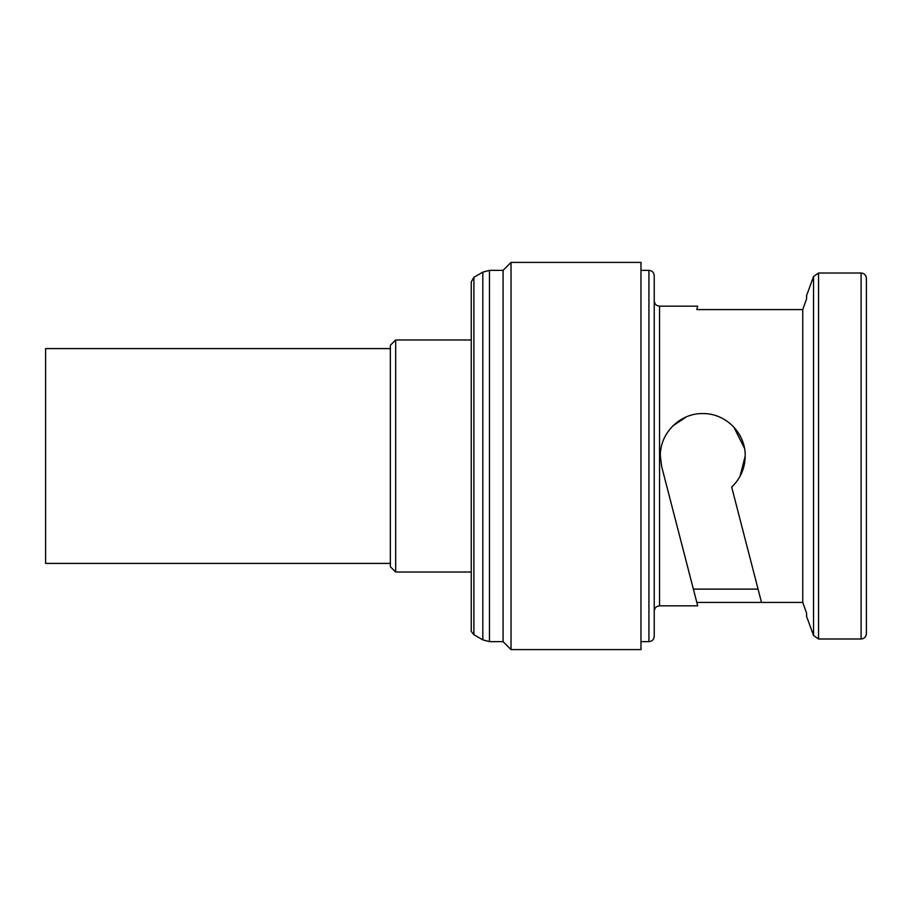 <?xml version="1.0" encoding="UTF-8"?>
<svg xmlns="http://www.w3.org/2000/svg" width="912" height="912" viewBox="0 0 912 912"><rect width="100%" height="100%" fill="white"/><g stroke="black" fill="none" stroke-linecap="round" stroke-linejoin="round"><path stroke-width="1.37" d="M390.359 348.589L45.6 348.589L45.6 563.411L390.359 563.411M672.839 425.927L686.28 416.909M733.829 427.09L744.488 448.248M395.671 339.971L395.671 572.029L390.359 566.717L390.359 345.283L395.671 339.971L471.253 339.971L471.253 281.888L471.253 630.112C470.603 630.466 471.493 631.993 473.898 634.706L473.898 277.294L482.824 272.141L489.459 270.362L503.071 270.362L503.071 641.638L511.028 649.595L640.976 649.595L640.976 262.405L511.028 262.405L511.028 649.595M866.4 456L866.4 633.68C866.058 636.941 864.291 638.708 861.099 638.993L861.099 273.007C864.291 273.292 866.058 275.059 866.4 278.32L866.4 456M659.547 605.842L659.547 306.158C656.355 305.873 654.588 304.106 654.235 300.857L654.235 636.337C653.893 639.586 652.126 641.353 648.934 641.638L648.934 270.362C652.126 270.647 653.893 272.414 654.235 275.663L654.235 611.143C654.588 607.894 656.355 606.127 659.547 605.842L697.691 605.842L696.814 602.422L802.754 602.422L806.607 613.263L802.754 602.422L802.754 309.578L806.607 298.737L802.754 309.578L696.814 309.578L697.691 306.158L696.814 309.578M744.34 464.504L745.207 456C744.99 468.244 740.487 478.606 731.675 487.065L761.509 602.422M758.066 589.118L693.371 589.118L696.814 602.422L661.69 466.625L660.334 456C659.855 433.154 679.999 413.09 702.764 413.569C725.553 413.09 745.697 433.177 745.207 456L740.054 476.258M861.099 273.007L818.531 273.007L818.531 638.993L813.55 635.504L806.607 616.444L806.607 613.263M692.368 585.253L661.69 466.625L660.334 456M866.4 613.263L866.4 595.627M866.4 295.556L866.4 278.32M806.607 298.737L806.607 295.556L813.55 276.496L813.55 635.504M482.824 272.141L482.824 639.859L489.459 641.638L503.071 641.638M489.459 270.362L489.459 641.638M473.898 634.706L482.824 639.859M640.976 641.638L648.934 641.638M659.547 306.158L697.691 306.158M818.531 638.993L861.099 638.993M395.671 572.029L471.253 572.029M640.976 270.362L648.934 270.362M503.071 270.362L511.028 262.405M818.531 273.007L813.55 276.496M473.898 277.294L471.253 281.888"/></g></svg>
